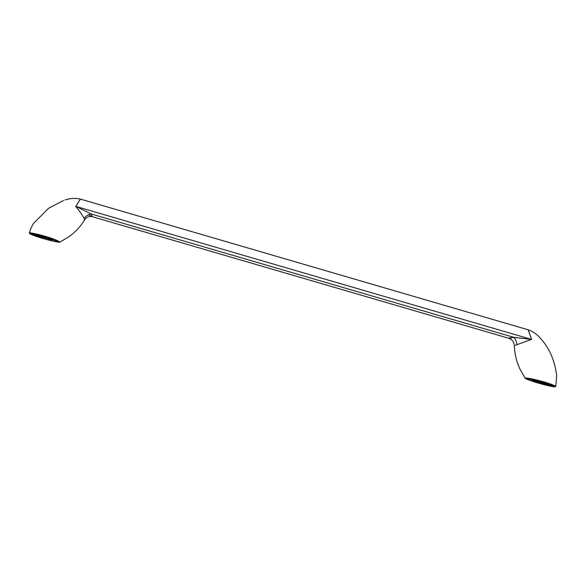 <?xml version="1.0" encoding="UTF-8"?>
<svg xmlns="http://www.w3.org/2000/svg" width="586" height="586" viewBox="0 0 586 586"><rect width="100%" height="100%" fill="white"/><g stroke="black" fill="none" stroke-linecap="round" stroke-linejoin="round"><path stroke-width="0.88" d="M515.255 345.315L531.59 339.382L528.111 329.779L80.472 199.115M531.59 339.382L528.176 329.793C533.157 331.603 537.377 334.584 540.834 338.737C549.492 348.377 554.774 360.668 556.678 375.611L555.784 386.247C551.36 383.713 533.231 378.373 524.975 377.955L520.024 369.173C516.544 361.752 514.655 353.959 514.34 345.799C514.098 342.012 512.186 339.484 508.611 338.21L92.258 216.674L91.328 214.015L75.799 206.389L80.355 199.108M511.051 338.239C507.264 338.312 508.209 338.019 513.893 337.368L531.429 339.389L75.799 206.389L80.443 199.101C75.235 197.943 70.093 198.251 65.031 200.016M88.479 214.886L92.258 216.674C90.163 216.249 86.823 216.344 84.487 220.116L84.164 218.388C82.179 214.857 79.344 210.821 75.66 206.294M517.079 344.751C516.596 341.623 515.534 339.162 513.893 337.368L91.328 214.015C88.318 214.454 85.93 215.912 84.164 218.388M48.609 239.278A5.179 0.711 14.5 0 0 49.341 239.864C42.221 238.092 32.157 234.708 32.223 234.319L51.165 239.308A5.179 0.711 14.5 0 0 48.609 239.278L48.785 238.553M524.873 378.095L526.961 379.303C534.249 382.079 542.724 384.372 548.284 385.72L553.228 386.76L555.191 386.841L555.784 386.247M534.835 381.039A3.977 0.549 -165.5 0 0 534.959 380.951A3.977 0.549 -165.5 0 0 531.663 379.53A3.977 0.549 -165.5 0 0 527.378 378.864A3.977 0.549 -165.5 0 0 527.254 378.952A3.977 0.549 -165.5 0 0 530.542 380.365A3.977 0.549 -165.5 0 0 534.835 381.039M552.503 386.196L535.392 380.651A5.179 0.711 14.5 0 1 536.117 381.252A5.179 0.711 14.5 0 1 533.56 381.215L552.51 386.174M63.522 200.507L48.572 208.279L33.6 223.295L31.058 227.822L29.432 232.708C37.819 233.748 56.732 239.286 59.897 242.165L59.845 242.186A0.798 0.769 73.5 0 1 59.728 242.23L68.379 237.081C74.927 232.576 80.297 226.921 84.487 220.116M57.347 241.659A3.977 0.549 -165.5 0 0 57.472 241.564A3.977 0.549 -165.5 0 0 54.183 240.15A3.977 0.549 -165.5 0 0 49.891 239.484A3.977 0.549 -165.5 0 0 49.766 239.571A3.977 0.549 -165.5 0 0 53.055 240.985A3.977 0.549 -165.5 0 0 57.347 241.659M524.975 377.955L524.968 377.955A0.798 0.769 -107.5 0 0 525.415 378.292C528.023 380.446 547.683 386.145 554.744 386.848C552.137 384.738 532.652 379.01 525.415 378.292M59.303 242.23C52.037 241.505 32.508 235.762 29.989 233.668C37.116 234.4 56.739 240.084 59.303 242.23A0.798 0.769 73.5 0 0 59.728 242.23L55.692 241.747L37.299 236.715L29.989 233.946L29.322 232.796M536.117 381.252L536.219 380.871"/></g></svg>
